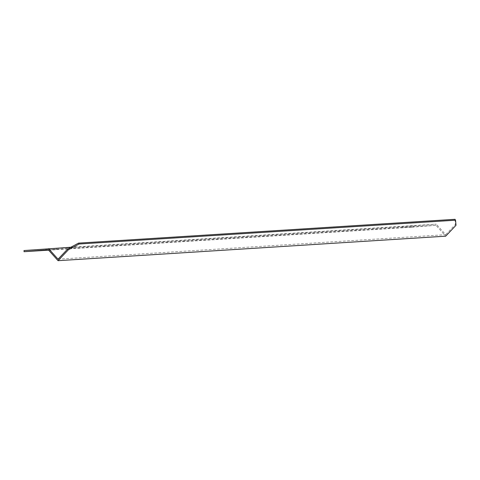 <?xml version="1.0" encoding="UTF-8"?>
<svg xmlns="http://www.w3.org/2000/svg" width="480" height="480" viewBox="0 0 480 480"><rect width="100%" height="100%" fill="white"/><g stroke="black" fill="none" stroke-linecap="round" stroke-linejoin="round"><path stroke-width="0.36" stroke-dasharray="2.4 1.8" d="M70.866 247.248L436.272 224.142L411.654 226.05L24 250.56M411.888 225.81L402.474 226.506L411.888 225.81M55.326 248.358L45.918 249.054L55.326 248.358M58.05 259.194L445.698 234.684L436.272 224.142M48.63 250.152L411.732 227.19L411.654 226.05M456 225.294L455.43 224.4L445.698 234.684M411.732 227.19L435.99 225.306L445.704 236.172M411.972 226.95L402.558 227.646L411.972 226.95M48.486 249.984L56.64 249.432L48.54 250.044M454.992 219.312L455.43 224.4M435.99 225.306L48.342 249.822M402.474 226.506L402.558 227.646M413.118 225.744L413.202 226.884M45.918 249.054L45.996 250.194M56.556 248.292L56.64 249.432"/><path stroke-width="0.72" d="M48.624 248.652L58.05 259.194L67.776 248.91L68.346 249.81L58.056 260.688L48.342 249.822L24.084 251.7L24 250.56L70.866 247.248M24.084 251.7L48.63 250.152M58.056 260.688L445.704 236.172L456 225.294L455.562 220.206L79.08 244.014L68.346 249.81M48.54 250.044L45.996 250.194L48.486 249.984M67.776 248.91L78.51 243.12L454.992 219.312L455.562 220.206M78.51 243.12L79.08 244.014"/></g></svg>
